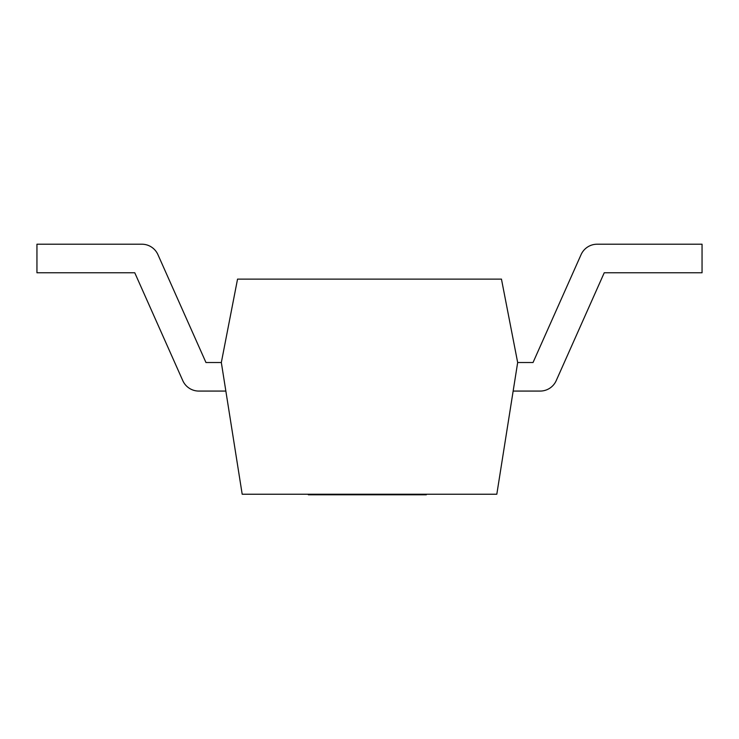 <?xml version="1.0" encoding="UTF-8"?>
<svg xmlns="http://www.w3.org/2000/svg" width="739" height="739" viewBox="0 0 739 739"><rect width="100%" height="100%" fill="white"/><g stroke="black" fill="none" stroke-linecap="round" stroke-linejoin="round"><path stroke-width="1.11" d="M134.757 272.756L182.792 380.65L134.757 272.756L36.95 272.756L36.95 244.212L141.888 244.212A17.56 17.56 0 0 1 157.924 254.632L205.969 362.526L157.924 254.632M221.33 362.526L242.189 494.234L496.811 494.234L517.669 362.526L501.458 279.12L237.542 279.12L221.33 362.526L205.969 362.526M225.848 391.07L198.837 391.07A17.56 17.56 0 0 1 182.792 380.65M540.163 391.07L513.152 391.07L540.163 391.07A17.56 17.56 0 0 0 556.208 380.65L604.243 272.756L702.05 272.756L702.05 244.212L597.112 244.212L702.05 244.212M517.669 362.526L533.031 362.526L581.076 254.632A17.56 17.56 0 0 1 597.112 244.212M556.208 380.65L604.243 272.756M581.076 254.632L533.031 362.526M308.348 494.234L308.348 494.788L424.38 494.788L424.38 494.234M426.292 494.234L426.292 494.788L424.38 494.788"/></g></svg>
